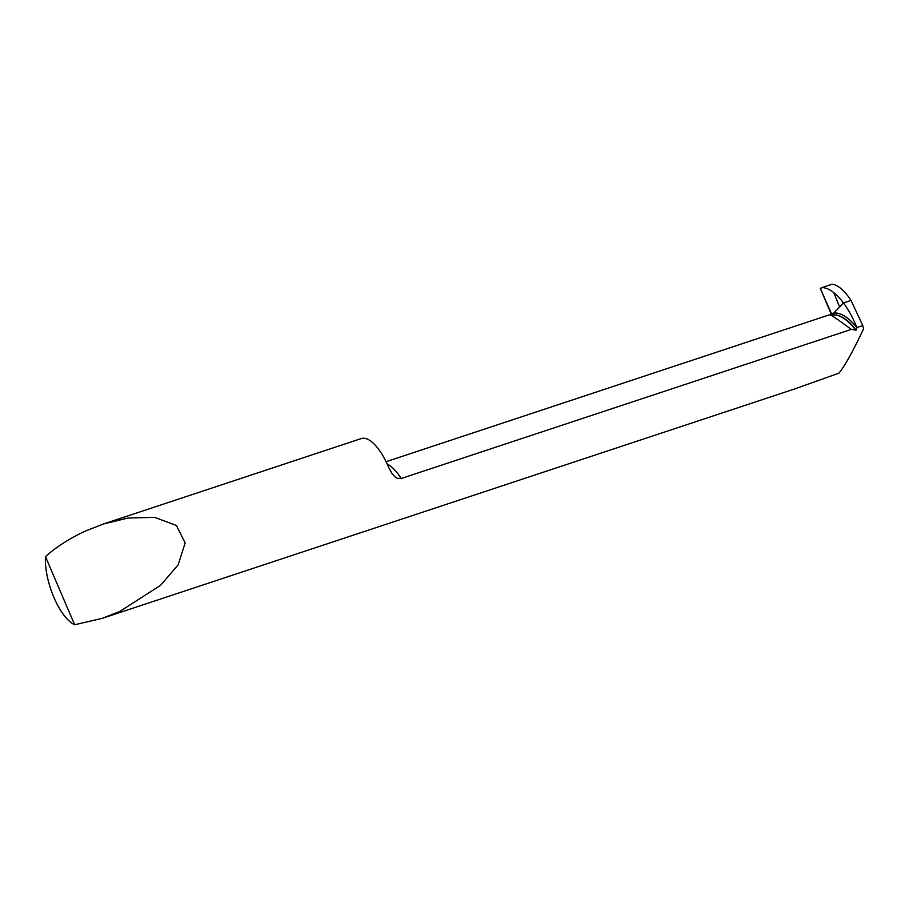 <?xml version="1.0" encoding="UTF-8"?>
<svg xmlns="http://www.w3.org/2000/svg" width="909" height="909" viewBox="0 0 909 909"><rect width="100%" height="100%" fill="white"/><g stroke="black" fill="none" stroke-linecap="round" stroke-linejoin="round"><path stroke-width="1.36" d="M849.642 298.311C843.279 289.505 837.428 284.812 832.087 284.233L822.1 287.539C828.826 287.88 835.939 293.016 843.461 302.936L851.017 300.436L849.642 298.311M831.292 315.139L833.746 313.116L831.292 315.139L831.496 313.673L820.259 288.358L822.1 287.539M102.228 618.347L794.227 389.086L838.893 373.19C844.745 366.168 852.96 351.397 863.55 328.888L862.789 325.592L851.017 300.436L843.461 302.936L833.746 313.116L843.461 302.936C848.551 309.787 853.017 317.991 856.88 327.547L856.13 330.16L851.313 329.388L401.176 478.52L397.313 478.282L394.847 476.714L392.143 473.748L388.597 467.306A44.598 17.282 71.7 0 0 361.225 438.581L103.206 524.061L127.976 518.028L154.655 517.346L176.426 525.504L185.141 542.912L178.141 564.909L160.518 585.351L119.943 611.382L102.228 618.347L74.674 624.767A44.598 17.282 71.7 0 1 45.45 556.581L74.674 624.767M45.45 556.581C56.812 546.604 70.163 538.083 85.503 531.026L103.206 524.061M862.789 325.592L856.88 327.547M386.064 461.704L829.792 314.696L834.564 314.934A60.153 25.122 -107.9 0 1 855.676 330.183M830.474 315.48C828.122 312.855 835.064 317.502 851.313 329.388M833.667 292.539L839.632 306.958M831.53 314.775L820.259 288.358L822.656 287.562M831.496 313.673A61.562 25.713 72.1 0 1 833.746 313.116A61.562 25.713 72.1 0 1 856.982 327.899M387.2 464.113A44.598 17.282 71.7 0 1 401.176 478.52M833.598 314.889A60.074 25.088 72.1 0 1 856.13 330.16"/></g></svg>
